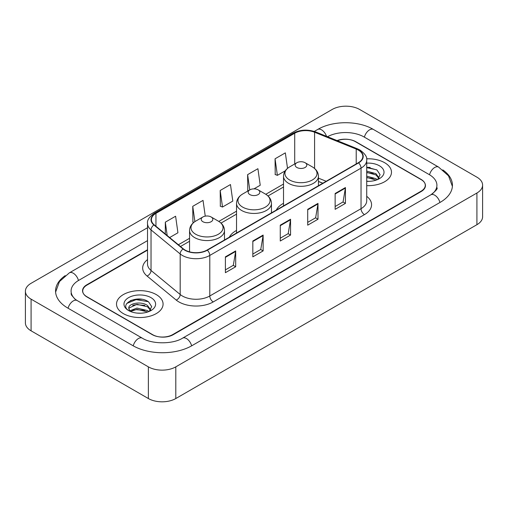 <?xml version="1.0" encoding="UTF-8"?>
<svg xmlns="http://www.w3.org/2000/svg" width="508" height="508" viewBox="0 0 508 508"><rect width="100%" height="100%" fill="white"/><g stroke="black" fill="none" stroke-linecap="round" stroke-linejoin="round"><path stroke-width="0.76" d="M236.537 230.435A25.705 14.84 0 0 0 229.305 237.211M283.521 203.308A25.705 14.84 0 0 0 276.288 210.083M322.79 183.236L318.446 181.477M147.523 250.133L86.982 285.083A14.548 8.401 0 0 0 82.721 291.027A14.548 8.401 0 0 0 86.982 296.964L152.146 334.588A14.548 8.401 0 0 0 172.72 334.588L421.018 191.237A14.548 8.401 0 0 0 425.279 185.293A14.548 8.401 0 0 0 421.018 179.356L355.854 141.732A14.548 8.401 0 0 0 337.414 140.716M432.079 194.05A26.187 15.119 0 0 0 436.918 185.293A26.187 15.119 0 0 0 429.247 174.6L364.09 136.982A26.187 15.119 0 0 0 327.52 136.716M147.523 240.627L78.753 280.333A26.187 15.119 0 0 0 71.082 291.027A26.187 15.119 0 0 0 75.921 299.784M148.374 366.859A19.399 11.201 0 0 0 175.806 366.859L476.917 193.015A19.399 11.201 0 0 0 482.6 185.096A19.399 11.201 0 0 0 476.917 177.178L359.626 109.461A19.399 11.201 0 0 0 332.194 109.461L31.083 283.305A19.399 11.201 0 0 0 25.4 291.224A19.399 11.201 0 0 0 31.083 299.142L148.374 366.859L148.374 398.539A19.399 11.201 0 0 0 175.806 398.539L476.917 224.695A19.399 11.201 0 0 0 482.6 216.776L482.6 185.096M25.4 291.224L25.4 322.904A19.399 11.201 0 0 0 31.083 330.822L148.374 398.539M65.208 275.628A41.713 24.079 0 0 0 55.562 291.027A41.713 24.079 0 0 0 67.78 308.051L132.937 345.675A41.713 24.079 0 0 0 191.929 345.675L440.22 202.324A41.713 24.079 0 0 0 452.438 185.293A41.713 24.079 0 0 0 442.792 169.894M322.745 183.261L318.446 181.521M141.738 299.288A19.399 11.201 0 0 0 130.385 300.634M370.142 167.418A19.399 11.201 0 0 0 366.719 167.392M384.664 162.719A23.279 13.443 0 0 0 366.617 158.814A23.279 13.443 0 0 1 384.664 162.719A23.279 13.443 0 0 1 391.484 172.225A23.279 13.443 0 0 0 384.664 162.719M156.261 294.589A23.279 13.443 0 0 0 130.886 291.675A23.279 13.443 0 0 0 116.516 304.095A23.279 13.443 0 0 0 123.336 313.601A23.279 13.443 0 0 0 148.704 316.509A23.279 13.443 0 0 0 163.081 304.095A23.279 13.443 0 0 0 156.261 294.589A23.279 13.443 0 0 0 130.886 291.675A23.279 13.443 0 0 0 116.516 304.095A23.279 13.443 0 0 0 123.336 313.601A23.279 13.443 0 0 0 148.704 316.509A23.279 13.443 0 0 0 163.081 304.095A23.279 13.443 0 0 0 156.261 294.589M358.292 150.07A15.519 8.96 180 0 1 362.839 156.407A15.519 8.96 180 0 1 358.292 162.738L207.048 250.057A15.519 8.96 180 0 1 183.363 248.863L154.21 224.828A15.519 8.96 180 0 1 151.403 219.685A15.519 8.96 180 0 1 155.95 213.347L294.71 133.236A15.519 8.96 180 0 1 314.585 132.232L356.216 149.066A15.519 8.96 180 0 1 358.292 150.07M358.565 149.911A15.907 9.182 0 0 0 356.445 148.882L314.808 132.048A15.907 9.182 0 0 0 294.437 133.077L155.677 213.195A15.907 9.182 0 0 0 153.892 224.955L183.045 248.99A15.907 9.182 0 0 0 207.328 250.215L358.565 162.897A15.907 9.182 0 0 0 358.565 149.911M225.4 256.851L225.4 272.688L235.687 266.751L235.687 250.914L225.4 256.851M225.4 269.881L233.324 265.303L235.642 251.435A3.88 2.242 -120 0 0 235.687 250.914M233.255 265.347L235.687 266.751M252.832 241.008L252.832 256.851L263.125 250.914L263.125 235.071L252.832 241.008M252.832 254.038L260.756 249.466L263.081 235.598A3.88 2.242 -120 0 0 263.125 235.071M260.687 249.504L263.125 250.914M335.14 193.491L335.14 209.334L345.434 203.391L345.434 187.554L335.14 193.491M335.14 206.521L343.065 201.943L345.389 188.074A3.88 2.242 -120 0 0 345.434 187.554M342.995 201.987L345.434 203.391M307.708 209.328L307.708 225.171L317.995 219.234L317.995 203.391L307.708 209.328M307.708 222.358L315.633 217.786L317.951 203.918A3.88 2.242 -120 0 0 317.995 203.391M315.563 217.824L317.995 219.234M280.27 225.171L280.27 241.008L290.557 235.071L290.557 219.234L280.27 225.171M280.27 238.201L288.195 233.623L290.519 219.754A3.88 2.242 -120 0 0 290.557 219.234M288.125 233.667L290.557 235.071M366.719 185.636A23.279 13.443 0 0 0 391.484 172.225A23.279 13.443 0 0 1 366.719 185.636M147.523 249.739L86.811 284.791A14.548 8.401 0 0 0 82.55 290.728A14.548 8.401 0 0 0 86.811 296.672L152.66 334.683A14.548 8.401 0 0 0 173.234 334.683L421.189 191.529A14.548 8.401 0 0 0 425.45 185.591A14.548 8.401 0 0 0 421.189 179.648L355.34 141.637A14.548 8.401 0 0 0 337.039 140.564M169.647 237.554L177.927 232.772L175.603 216.224L165.316 222.161L165.316 233.978M253.975 188.862L260.229 185.249L257.912 168.7L247.618 174.644L247.79 190.386M287.522 168.364L285.344 152.864L275.057 158.801L275.222 174.542M205.251 216.148L203.035 200.381L192.748 206.324L192.913 222.066M220.186 190.481L222.51 207.029L232.797 201.092L230.473 184.544L220.186 190.481L220.351 206.223M222.51 207.029L220.186 206.165M248.495 190.652L247.618 190.322M247.618 174.644L249.765 189.916M275.057 158.801L277.381 175.349L285.28 170.79M277.381 175.349L275.057 174.485M193.815 222.402L192.748 222.002M192.748 206.324L194.894 221.621M165.316 222.161L167.189 235.528M366.719 181.178L369.252 181.337M366.719 176.149L375.958 178.689L377.241 179.718M366.719 177.406L376.187 180.105M366.719 171.12L375.958 173.66L379.101 178.01M366.719 172.377L375.958 174.917L378.854 178.34M366.719 181.318A15.811 9.131 0 0 0 379.387 178.683A15.811 9.131 0 0 0 379.387 165.767A15.811 9.131 0 0 0 366.719 163.138M377.609 179.565L380.092 174.701L376.955 169.977L366.719 167.145M366.719 167.634L376.739 169.831M366.719 172.663L373.24 173.533M366.719 177.692L373.24 178.562M296.869 167.475A5.823 3.359 0 0 0 305.098 167.475A5.823 3.359 0 0 0 305.098 162.719L312.325 166.891A16.04 9.258 0 0 1 312.325 179.991A16.04 9.258 0 0 1 289.643 179.991A16.04 9.258 0 0 1 289.643 166.891C285.693 169.24 283.654 172.358 283.521 176.244A17.462 10.077 0 0 0 288.639 183.369A17.462 10.077 0 0 0 307.664 185.553A17.462 10.077 0 0 0 318.446 176.244C318.313 172.358 316.274 169.24 312.325 166.891L305.098 162.719A5.823 3.359 0 0 0 296.869 162.719A5.823 3.359 0 0 0 296.869 167.475M249.885 194.596A5.823 3.359 0 0 0 258.115 194.602A5.823 3.359 0 0 0 258.115 189.846L265.341 194.018A16.04 9.258 0 0 1 265.341 207.118A16.04 9.258 0 0 1 242.659 207.118A16.04 9.258 0 0 1 242.659 194.018C238.709 196.367 236.671 199.479 236.537 203.365A17.462 10.077 0 0 0 241.656 210.496A17.462 10.077 0 0 0 260.68 212.681A17.462 10.077 0 0 0 271.462 203.365C271.329 199.479 269.291 196.367 265.341 194.018L258.115 189.846A5.823 3.359 0 0 0 249.885 189.846A5.823 3.359 0 0 0 249.885 194.596M202.902 221.723A5.823 3.359 0 0 0 211.131 221.723A5.823 3.359 0 0 0 211.131 216.973L218.357 221.145A16.04 9.258 0 0 1 218.357 234.239A16.04 9.258 0 0 1 195.675 234.239A16.04 9.258 0 0 1 195.675 221.145C191.726 223.488 189.687 226.606 189.554 230.492A17.462 10.077 0 0 0 194.672 237.623A17.462 10.077 0 0 0 213.697 239.808A17.462 10.077 0 0 0 224.479 230.492C224.346 226.606 222.307 223.488 218.357 221.145L211.131 216.973A5.823 3.359 0 0 0 202.902 216.973A5.823 3.359 0 0 0 202.902 221.723M137.147 313.093L140.843 313.201M129.896 310.775L136.957 308.083L147.549 310.559L148.831 311.588M130.55 311.455L136.957 309.34L147.784 311.976M130.01 311.264L128.873 308.61A10.966 6.331 0 0 0 130.645 311.537M150.698 309.88L147.549 305.53C140.97 300.622 127.425 303.651 128.873 308.61L128.835 308.127M128.905 308.762L129.21 307.95L136.957 304.311L147.549 306.788L150.451 310.204M149.206 311.429L151.682 306.565L148.552 301.847C137.452 293.872 117.735 304.381 129.121 310.826L129.686 311.169M150.978 297.637A15.811 9.131 0 0 0 128.613 297.637A15.811 9.131 0 0 0 128.613 310.553A15.811 9.131 0 0 0 150.978 310.547A15.811 9.131 0 0 0 150.978 297.637M126.809 303.435L136.1 299.618L148.336 301.701M132.613 305.283L136.1 304.648L144.837 305.397M132.613 310.312L136.1 309.677L144.837 310.426M191.637 345.84A7.76 4.483 -120 0 0 182.556 338.163C173.018 344.329 151.848 344.329 142.303 338.163L77.146 300.539L74.854 299.022L71.406 294.945L71.082 293.402M133.229 345.84A7.76 4.483 -60 0 1 138.424 338.544A7.76 4.483 -60 0 1 142.303 338.163M68.072 308.223A7.76 4.483 -60 0 1 73.266 300.926A7.76 4.483 -60 0 1 77.146 300.539M55.607 292.119L59.468 281.565L69.386 272.821A7.76 4.483 60 0 1 78.461 280.505M314.281 131.432L317.684 129.47A7.76 4.483 60 0 1 326.511 136.309M317.684 129.47C332.816 120.466 358.318 120.466 373.456 129.47A7.76 4.483 120 0 0 369.576 129.851A7.76 4.483 120 0 0 364.382 137.147M452.393 186.385L448.532 175.831L438.614 167.088A7.76 4.483 120 0 0 434.734 167.475A7.76 4.483 120 0 0 429.539 174.771M439.928 202.489A7.76 4.483 -120 0 0 430.854 194.812L182.556 338.163M175.806 398.539L175.806 366.859M31.083 330.822L31.083 299.142M476.917 224.695L476.917 193.015M366.719 196.317A24.251 14.002 180 0 1 364.465 214.617L213.22 301.936A4.851 2.8 60 0 1 209.791 295.993L361.036 208.68A19.399 11.201 0 0 0 366.719 200.755L366.719 160.204A19.399 11.201 180 0 1 361.036 168.129A4.851 2.8 -120 0 0 358.565 162.897M213.22 301.936A24.251 14.002 180 0 1 178.93 301.936A24.251 14.002 180 0 1 176.213 300.069L147.06 276.028A24.251 14.002 180 0 1 147.523 259.601M182.359 295.993A19.399 11.201 0 0 0 209.791 295.993L209.791 255.441A19.399 11.201 180 0 1 180.181 253.949L151.035 229.914A19.399 11.201 180 0 1 147.523 223.488L147.523 264.039A19.399 11.201 0 0 0 151.035 270.466L180.181 294.5A19.399 11.201 0 0 0 182.359 295.993M366.719 160.204C367.367 157.175 365.138 153.797 360.032 150.063L357.48 148.831A4.851 2.273 112 0 0 356.445 148.882M357.48 148.831L315.849 131.997C307.81 129.153 300.19 129.565 292.97 133.236A4.851 2.8 60 0 1 294.437 133.077M155.677 213.195A4.851 2.8 -120 0 0 154.21 213.347C149.174 216.967 146.945 220.345 147.523 223.488M153.892 224.955A4.851 3.245 129.5 0 0 151.035 229.914L151.035 270.466A4.851 3.245 -50.5 0 1 147.06 276.028M315.849 131.997A4.851 2.273 112 0 0 314.808 132.048M183.045 248.99A4.851 3.245 129.5 0 0 180.181 253.949L180.181 294.5A4.851 3.245 -50.5 0 1 176.213 300.069M207.328 250.215A4.851 2.8 60 0 1 209.791 255.441L361.036 168.129L361.036 208.68A4.851 2.8 60 0 0 364.465 214.617M155.95 213.347L155.95 226.257M356.216 149.066L356.216 163.938M314.585 132.232L314.585 168.478M326.187 181.273L318.446 178.149M294.71 133.236L294.71 163.97M283.521 184.048L265.792 194.285M236.537 211.176L218.808 221.412M189.554 238.303L178.378 244.754M280.27 225.673L290.519 219.754M307.708 209.836L317.951 203.918M335.14 193.993L345.389 188.074M252.832 241.516L263.081 235.598M225.4 257.353L235.642 251.435M69.386 272.821L147.523 227.711M436.918 187.668C437.998 188.455 435.978 190.837 430.854 194.812M373.456 129.47L438.614 167.088M292.97 133.236L154.21 213.347M283.521 187.001L268.002 195.961M236.537 214.128L221.018 223.088M189.554 241.256L180.486 246.488M322.859 183.197L318.446 181.413M318.446 185.744L318.446 176.244M283.521 205.905L283.521 176.244M296.869 162.719L289.643 166.891M271.462 212.871L271.462 203.365M236.537 233.032L236.537 203.365M249.885 189.846L242.659 194.018M224.479 239.998L224.479 230.492M189.554 251.854L189.554 230.492M202.902 216.973L195.675 221.145"/></g></svg>
